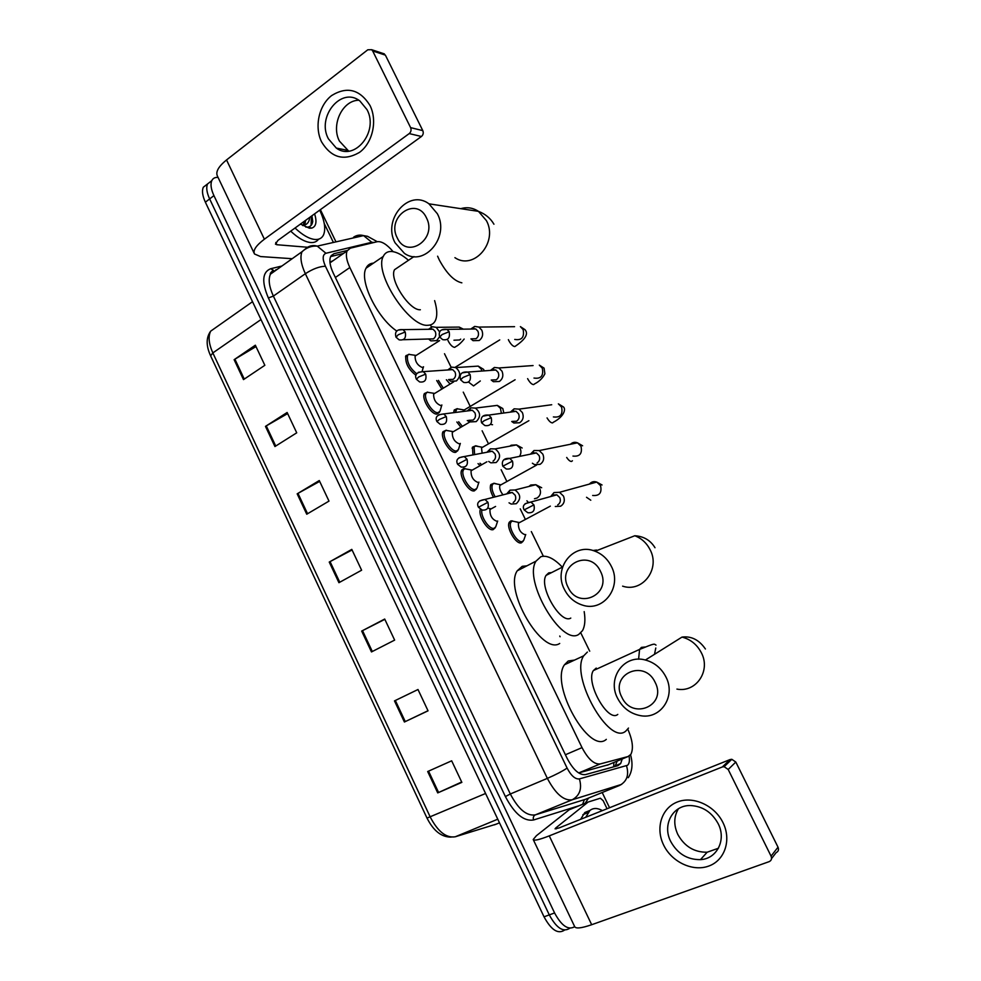 <?xml version="1.0" encoding="UTF-8"?>
<svg xmlns="http://www.w3.org/2000/svg" width="981" height="981" viewBox="0 0 981 981"><rect width="100%" height="100%" fill="white"/><g stroke="black" fill="none" stroke-linecap="round" stroke-linejoin="round"><path stroke-width="1.47" d="M495.172 527.631L493.284 529.581C488.097 531.812 477.772 515.663 480.359 509.335M476.508 488.783L474.473 490.807C468.906 492.805 458.299 475.442 461.781 470.022L463.67 468.526L465.117 468.562M457.968 450.205L455.797 452.29C450.181 453.945 439.672 436.986 443.032 431.665L446.294 430.193M439.549 411.897L437.232 414.019C431.579 415.343 421.156 398.776 424.393 393.565L427.593 392.081M416.067 375.331C408.415 369.518 405.018 362.97 405.876 355.686L409.384 354.276M441.806 388.966L436.692 380.53M460.788 427.127L456.839 422.002M453.725 412.67L454.24 409.972L457.269 408.636M523.192 540.985L521.5 542.775C516.288 545.215 505.779 527.471 509.323 522.199L510.856 520.911L512.523 520.911M493.443 497.293C490.488 491.861 489.617 487.618 490.843 484.565L493.995 483.253M479.979 465.497L478.029 463.608M472.928 454.914L472.486 447.164L475.577 445.828M393.136 251.676C387.005 244.453 381.719 241.118 377.28 241.694L350.303 248.181L347.102 250.928C345.582 254.79 346.489 260.321 349.837 267.531L582.027 747.62C588.11 759.122 594.155 764.567 600.176 763.941L578.876 772.869L608.49 764.702M600.176 763.941L628.036 756.547L630.857 754.377C633.652 748.577 632.622 740.165 627.766 729.141M333.099 260.688L329.923 262.099M560.09 636.743L559.746 636.056M589.716 651.2L580.801 632.917M543.351 556.215L531.322 531.579M525.289 519.219L520.237 508.857M506.797 481.34L501.119 469.691M488.428 443.706L482.125 430.782M470.169 406.306L463.253 392.13M451.125 367.274L444.503 353.724M438.446 341.302L438.139 340.677M431.456 326.992L430.438 324.907M347.335 250.462L333.945 253.723L330.646 256.531C329.064 260.406 329.935 265.925 333.258 273.086L567.177 758.436C573.235 769.913 579.33 775.297 585.449 774.598L617.871 765.695L620.679 763.549L622.199 758.987M617.172 761.084L614.952 766.504M574.682 926.677C568.269 930.478 561.573 925.905 554.584 912.955L213.932 195.624C211.013 189.259 210.29 184.269 211.786 180.663C212.951 178.248 215.047 177.169 218.064 177.438M320.382 209.652L335.968 241.878M602.199 792.513L609.557 807.743M569.9 928.185L569.765 928.234C563.315 932.588 556.485 928.136 549.286 914.893L209.64 198.922C206.733 192.558 206.022 187.567 207.531 183.962L211.737 180.762M330.622 256.581L343.546 253.405M569.765 928.234C563.315 932.588 556.485 928.136 549.286 914.893L209.64 198.922C206.733 192.558 206.022 187.567 207.531 183.962L211.786 180.663M564.615 930.074L564.516 930.111C558.03 934.464 551.199 930.037 544.026 916.818L205.372 202.196C202.466 195.844 201.779 190.866 203.288 187.236L207.494 184.036M265.471 426.379L287.126 412.486L296.728 432.817L274.938 446.539L265.471 426.379L266.268 425.889L275.735 446.036M234.128 359.684L255.342 345.202L264.845 365.3L243.484 379.61L234.128 359.684L234.913 359.181L244.269 379.095M361.67 631.077L384.699 619.048L394.644 640.103L371.48 651.936L361.67 631.077L362.516 630.648L372.314 651.507M394.485 700.9L417.992 689.508L428.047 710.82L404.405 722.004L394.485 700.9L395.343 700.483L405.263 721.599L404.405 722.004M427.679 771.532L451.665 760.815L461.855 782.372L437.722 792.893L427.679 771.532M297.169 493.835L319.279 480.543L328.991 501.107L306.746 514.216L297.169 493.835L297.979 493.369L307.556 513.737M329.236 562.064L351.799 549.385L361.621 570.206L338.923 582.689L329.236 562.064L330.057 561.61L339.757 582.224M352.069 549.961L330.057 561.61M319.671 481.389L297.979 493.369M461.671 782.004L437.722 792.893M428.01 710.735L405.263 721.599M417.992 689.52L395.343 700.483M384.834 619.342L362.516 630.648M255.992 346.575L234.913 359.181M287.654 413.59L266.268 425.889M585.743 817.271L589.924 810.453C593.321 807.804 597.49 807.853 602.432 810.6M580.642 819.307L584.86 812.489L589.691 810.539M722.997 822.654C731.679 839.969 724.8 860.46 708.687 866.088C692.696 871.986 671.727 861.992 663.61 845.021C655.271 828.123 661.537 808.074 677.319 802.004C692.978 795.677 714.56 805.242 722.997 822.654M670.734 841.514C677.528 853.74 687.436 859.785 700.459 859.638C717.013 858.902 726.59 839.736 718.141 823.635C711.85 812.268 702.69 806.247 690.636 805.548C672.794 804.886 661.979 824.813 670.734 841.514M718.423 848.246L707.166 852.219C694.29 852.403 684.493 846.468 677.785 834.402C673.567 825.082 673.788 816.523 678.472 808.724M730.06 759.564L731.814 759.306L735.811 762.041L728.196 769.484L724.137 766.688L722.359 766.946L730.06 759.564L559.121 827.915L555.062 828.835L555.81 827.927L588.146 802.041L600.36 798.215L603.156 800.68L607.055 808.749M587.864 802.188L569.213 809.754L536.423 835.689L533.21 839.503C533.885 840.987 539.231 839.773 549.262 835.873L722.359 766.946M569.213 809.754L588.024 802.09M533.333 839.773L574.658 926.591C575.712 928.872 581.39 928.247 591.678 924.715L769.178 861.637C771.434 860.545 772.059 858.706 771.054 856.119L778.019 847.192C779 849.73 778.374 851.533 776.155 852.624L771.532 858.583M728.196 769.484L771.054 856.119M735.811 762.041L778.019 847.192M655.136 682.322C644.235 658.521 609.544 674.339 621.77 697.074C632.181 720.679 667.423 705.584 655.136 682.322M617.564 698.214C606.773 678.165 624.075 653.898 645.4 660.017C654.462 662.494 661.28 668.11 665.866 676.841C676.363 696.375 660.471 719.882 640.201 715.603C630.121 713.567 622.567 707.767 617.564 698.214M596.24 668.086L593.382 670.563C585.203 682.077 607.975 722.997 617.785 714.413M628.502 728.061L625.878 731.004C609.324 746.48 569.581 675.651 583.72 655.811L587.361 652.071M606.319 739.367C589.274 754.99 549.838 684.738 564.467 664.775L568.232 660.998L574.535 660.078M600.47 571.298C589.765 547.901 556.129 565.081 568.134 587.361C578.361 610.587 612.536 594.106 600.47 571.298M564.418 589.434C552.867 568.195 573.382 542.064 595.099 551.236C602.199 554.044 607.595 559.023 611.261 566.172C622.567 587.043 603.303 612.463 582.407 605.081C574.425 602.493 568.428 597.282 564.418 589.434M551.567 572.597L548.735 572.892L546.049 575.393C538.544 586.503 560.642 624.615 570.783 618.079M584.186 611.604C585.498 619.845 584.946 626.185 582.53 630.624L578.753 634.413C561.623 646.32 523.032 580.335 536.006 561.157L540.85 556.73C546.65 555.001 553.566 558.214 561.586 566.368M559.71 643.462C542.15 655.541 503.817 590.108 517.232 570.807L522.223 566.319L526.907 565.829M426.441 217.794C416.336 195.66 385.974 216.997 397.244 237.856C406.919 259.879 437.784 239.156 426.441 217.794M395.049 242.773C382.283 219.621 408.734 188.511 428.955 203.827L437.367 213.748C450.058 236.924 424.233 267.322 404.466 253.417L395.049 242.773M434.62 300.627C437.183 309.211 437.452 315.833 435.405 320.493C433.909 323.607 431.419 325.189 427.912 325.263C409.31 327.556 373.7 273 383.252 256.446C384.932 252.84 387.826 251.197 391.934 251.516C396.802 252.031 402.32 254.962 408.488 260.296M398.764 266.844L394.521 269.714C388.991 279.278 409.371 310.769 420.359 309.763M396.913 331.124C377.403 318.322 358.972 280.652 366.023 268.218C367.544 265.029 370.021 263.337 373.467 263.129M519.231 522.456L519.844 522.395M525.644 534.571L525.24 534.78C520.506 533.063 518.226 529.188 518.397 523.18L519.084 522.505L512.143 521.034L515.883 521.831M525.742 534.522L523.731 540.286L522.383 541.463C517.49 543.732 507.643 527.091 510.966 522.15L512.143 521.034M555.283 506.503L560.678 506.208C564.21 503.805 565.154 500.433 563.486 496.092L559.513 492.303L553.983 492.572L550.721 496.533M553.983 492.572L551.297 496.374M557.723 504.908C560.274 503.167 560.948 500.727 559.746 497.575L556.852 494.829L552.867 495.025M495.172 496.852C492.204 491.604 491.309 487.483 492.474 484.491L494.032 483.241L497.342 484.111M532.389 463.228L534.473 464.602L540.09 464.344C543.584 461.892 544.504 458.495 542.861 454.178L539.194 450.573L534.007 450.512L530.476 454.154M532.254 453.112L531.089 454.031M537.085 462.922C539.611 461.144 540.273 458.679 539.072 455.552L536.411 452.94L532.671 452.903L534.007 450.512M503.008 494.853C500.175 491.187 499.133 488.035 499.893 485.411L500.568 484.749L493.627 483.375M474.62 454.595L474.105 447.066L475.785 445.779L478.912 446.625M511.726 421.487L513.836 422.995L519.648 422.762C523.106 420.26 524.013 416.851 522.37 412.56L518.986 409.126L514.13 408.819L510.414 412.106M511.8 411.48L511.052 412.02M512.364 421.389L516.595 421.229C519.084 419.402 519.746 416.937 518.557 413.823L516.092 411.333L512.597 411.113L514.13 408.819M482.137 453.173L481.512 447.876L482.161 447.213L475.221 445.963M481.561 464.589L479.991 463.204M455.38 412.461L456.938 408.758L460.58 409.371M491.248 380.027L493.369 381.695L499.354 381.486C502.763 378.924 503.658 375.502 502.027 371.235L498.9 367.961L494.35 367.458L490.512 370.413M491.898 379.966L496.239 379.819C498.704 377.967 499.354 375.49 498.164 372.4L495.895 370.021L492.621 369.653L494.35 367.458M469.703 421.879L467.275 420.542M462.983 411.505L463.878 409.911L456.938 408.758M462.309 426.232L458.667 421.744M470.941 338.862L473.075 340.677L479.206 340.493C482.566 337.881 483.437 334.447 481.818 330.192L478.924 327.078L474.669 326.415L470.757 329.052M471.591 338.837L476.043 338.715C478.47 336.814 479.108 334.325 477.931 331.247L475.822 328.991L472.756 328.512L474.669 326.415M449.997 383.976L446.38 379.745M443.289 388.059L438.458 380.395M497.588 521.058L497.06 521.34C492.131 519.587 489.777 515.638 489.96 509.507L490.708 508.783L488.563 508.33M509.041 502.812L511.175 504.062L516.264 503.719C521.242 498.839 520.801 494.252 514.951 489.985L509.985 490.169L506.699 493.909M497.674 521.021L495.712 526.907L494.166 528.219C489.593 530.169 480.334 516.484 481.867 509.997M508.477 492.72L507.177 493.786M513.222 502.431C515.699 500.727 516.337 498.311 515.16 495.221L512.254 492.487L508.673 492.621L509.985 490.169M464.687 468.71L463.449 469.924C460.187 475 470.144 491.297 475.356 489.433L477.024 488.072L478.936 482.112L478.201 482.517C473.283 480.665 470.905 476.754 471.064 470.782L471.775 470.058L464.687 468.71L468.71 469.482M488.697 461.45L490.843 462.836L496.165 462.529C501.009 457.722 500.653 453.185 495.098 448.906L490.414 448.832L486.907 452.266M488.354 451.468L487.422 452.167M493.063 461.119C495.503 459.366 496.141 456.95 494.976 453.872L492.278 451.248L488.906 451.199L490.414 448.832M460.347 443.437L459.464 443.939C454.559 441.99 452.167 438.115 452.278 432.302L452.977 431.591L445.877 430.352L449.874 431.051M468.538 420.371L470.696 421.904L476.19 421.609C480.923 416.888 480.641 412.388 475.356 408.108L470.941 407.826L467.287 410.953M460.322 443.449L458.47 449.506L456.656 450.904C451.407 452.437 441.548 436.545 444.687 431.554L445.877 430.352M469.053 420.297L473.05 420.089C475.466 418.298 476.079 415.87 474.914 412.805L472.425 410.303L469.249 410.095L470.941 407.826M441.891 404.994L440.849 405.619C435.956 403.571 433.553 399.733 433.627 394.068L434.301 393.369L427.189 392.228L431.137 392.866M448.538 379.573L450.708 381.241L456.361 380.971C460.972 376.324 460.763 371.86 455.724 367.581L451.579 367.139L447.814 369.96M441.83 405.018L440.028 411.211L438.09 412.621C432.78 413.847 423.032 398.311 426.048 393.43L427.189 392.228M449.065 379.524L453.173 379.34C455.552 377.513 456.165 375.073 455.012 372.02L452.695 369.629L449.703 369.31L451.579 367.139M423.547 366.796L422.357 367.532C417.477 365.41 415.049 361.584 415.098 356.078L415.748 355.38L408.636 354.349L412.51 354.914M439.758 332.105L436.202 327.335L432.302 326.747L428.489 329.297M428.697 339.07L430.88 340.885L436.668 340.615L439.586 336.753M423.461 366.845L422.149 371.235M403.252 339.72L433.43 338.862C435.785 336.998 436.386 334.558 435.233 331.529L433.075 329.236L430.267 328.819L432.302 326.747M416.815 373.81C409.776 368.243 406.686 362.148 407.532 355.527L408.636 354.349M369.984 105.445C377.66 120.761 372.608 142.919 359.475 152.398C343.951 161.325 331.333 157.843 321.609 141.951C314.202 126.966 318.8 105.359 331.664 95.537C347.066 86.095 359.843 89.394 369.984 105.445M328.39 138.799L336.311 148.082C354.46 161.779 379.058 131.687 367.041 109.676L359.88 100.982C341.351 86.132 316.323 116.862 328.39 138.799M348.696 151.123L339.438 141.117C330.83 125.041 342.295 100.381 358.764 100.234M324.257 223.533L333.405 242.466M292.203 258.702L260.529 256.556L254.508 253.993C252.779 250.425 256.078 245.495 264.38 239.205L409.224 133.588C411.051 131.957 411.505 129.97 410.61 127.628L422.799 130.632C423.694 132.938 423.228 134.9 421.425 136.494L277.954 240.382L275.44 244.11L276.875 244.735L307.568 247.249M254.189 253.331L217.451 176.126C215.415 171.933 218.456 166.537 226.537 159.94L367.789 49.786L371.676 49.7L372.682 50.963L410.61 127.628M382.455 53.256L385.386 55.132L422.799 130.632M319.72 210.13C324.674 220.872 325.937 229.162 323.485 235.011C321.854 238.297 318.972 239.793 314.84 239.474C309.003 238.812 302.393 234.986 295.023 228.009M318.555 239.192C316.814 241.694 314.141 242.81 310.548 242.528C304.699 241.89 298.077 238.089 290.707 231.148M314.619 213.821C317.084 221.89 316.115 226.648 311.737 228.107L309.42 228.217L300.468 224.073M305.594 220.357L305.03 223.582L303.104 225.397L304.674 221.019M302.639 225.569L303.104 225.397C307.139 224.698 309.346 222.025 309.726 217.365M305.802 227.101L308.034 227.065C310.707 226.55 312.265 224.649 312.731 221.399L311.933 215.771M311.075 225.434L311.455 216.114M607.313 765.192L628.036 756.547M613.861 762.47L613.701 766.848M565.399 754.757L582.027 747.62M335.379 277.488L349.837 267.531M374.129 242.454L371.787 242.295L325.962 253.27C322.467 254.704 322.283 259.021 325.422 266.231L567.104 768.098C571.163 775.787 575.258 779.392 579.403 778.902L627.558 765.278C629.299 763.708 629.814 760.655 629.103 756.118M353.626 237.169C356.667 235.121 359.978 234.606 363.583 235.612L371.787 242.295M588.575 798.056L585.203 803.231M579.06 805.72L533.554 819.993C523.842 821.563 514.449 813.752 505.399 796.572L268.365 297.966C261.535 281.792 262.307 272.044 270.719 268.72L281.915 266.01M554.584 912.955L544.026 916.818M213.932 195.624L205.372 202.196M621.611 784.383L572.181 799.797L535.307 814.88L585.436 799.331M579.403 778.902C582.211 788.626 579.808 795.579 572.181 799.797C563.805 800.999 555.54 793.85 547.361 778.374L510.328 793.997C518.36 809.251 526.687 816.217 535.307 814.88C533.468 815.898 532.879 817.602 533.554 819.993M626.516 765.805C629.213 774.892 626.92 781.428 619.636 785.413L584.382 799.76L582.604 804.285M356.091 237.046L356.814 237.144M276.581 269.8L270.425 274.177C268.132 279.45 269.113 286.746 273.38 296.09L510.328 793.997L505.399 796.572M567.104 768.098C562.383 771.262 555.81 774.683 547.361 778.374L305.349 273.711L273.38 296.09L268.365 297.966M325.422 266.231C319.512 266.403 312.829 268.892 305.349 273.711C300.995 264.257 299.892 256.924 302.025 251.712L306.795 247.764C309.959 245.593 313.454 245.054 317.255 246.121L325.962 253.27M270.719 268.72L273.92 270.621M331.1 255.71L333.945 253.723M485.57 793.482L427.005 818.093L210.621 355.833L212.84 352.915L430.267 817.087C437.931 831.692 446.269 838.252 455.294 836.768L496.754 823.979M494.424 824.837L499.488 822.851M214.25 328.647L210.67 331.161C208.046 336.532 208.769 343.791 212.84 352.915L260.995 319.548M455.294 836.768L497.759 819.196M428.562 771.152L438.593 792.501M549.262 835.873L591.678 924.715M555.81 827.927L556.264 828.871M676.927 689.091C696.069 692.917 711.139 670.808 701.292 652.647C696.988 644.517 690.563 639.33 682.016 637.086L645.4 660.017M645.314 647.006L641.427 647.374L639.587 649.41L638.594 659.22M622.604 586.148C642.371 592.916 660.667 569.041 650.047 549.618C646.589 542.947 641.513 538.324 634.793 535.749L595.099 551.236M596.583 550.047L592.88 550.513M454.914 257.66C473.713 270.682 498.397 242.307 486.429 220.651L478.458 211.356C472.928 207.751 467.03 206.844 460.763 208.671M437.612 256.2L439.341 260.063C446.711 273.576 454.215 281.155 461.855 282.835M533.909 504.896L524.161 509.899L527.79 512.72C533.124 513.235 535.16 510.635 533.909 504.896L530.917 502.027L525.117 503.719M590.783 500.224L586.528 497.281M592.671 495.466C599.477 496.055 602.089 492.769 600.531 485.632L596.742 482.076C593.836 481.107 591.396 481.781 589.422 484.099M512.487 461.131L502.812 466.208L506.233 468.967C511.628 469.605 513.713 466.993 512.487 461.131L509.728 458.397L504.026 459.77M572.413 460.751L571.616 461.438C570.194 461.56 568.551 460.236 566.687 457.453M572.953 456.067C579.832 456.815 582.506 453.529 580.985 446.22L577.502 442.836C574.866 441.818 572.524 442.296 570.476 444.258M491.223 417.673L484.197 420.665L481.634 422.848L484.859 425.533C490.292 426.281 492.413 423.657 491.223 417.673L488.685 415.086L483.118 416.152M553.394 416.925C560.335 417.82 563.057 414.546 561.573 407.078L558.361 403.853L563.278 406.821C566.147 408.795 564.32 416.533 553.431 422.198L552.561 422.909C550.881 422.885 549.041 421.217 547.055 417.906M518.986 409.126L551.714 404.748M470.107 374.546L463.081 377.44L460.604 379.794L463.67 382.418C469.126 383.264 471.272 380.64 470.107 374.546L467.765 372.069L462.394 372.841M533.995 378.053C540.972 379.083 543.744 375.797 542.297 368.194L539.329 365.116L544.075 368.12L544.896 373.773C542.701 378.139 539.256 381.523 534.571 383.902L533.627 384.613C531.788 384.466 529.863 382.615 527.839 379.071L527.619 378.629M498.9 367.961L533.075 365.557M449.151 331.725L442.112 334.546L439.733 337.047L442.652 339.622C448.121 340.554 450.291 337.918 449.151 331.725L446.98 329.371L441.842 329.861M514.743 339.438C521.745 340.579 524.553 337.292 523.143 329.567L520.384 326.624L525.007 329.677C528.612 333.761 525.558 339.156 515.834 345.864L514.817 346.575C512.94 346.33 511.003 344.441 508.98 340.91L508.379 339.634M478.924 327.078L514.571 326.685M487.949 502.321L478.434 507.238L482.149 510.059C487.263 510.476 489.2 507.9 487.949 502.321L484.945 499.464L479.623 500.935M527.852 501.806L526.895 500.813M534.473 498.74L537.073 498.029C540.556 495.564 541.365 492.217 539.501 487.949L535.81 484.712L530.709 485.031L528.967 486.441M467.042 459.28L457.612 464.271L461.131 467.042C466.294 467.569 468.268 464.982 467.042 459.28L464.258 456.557L459.034 457.735M519.464 456.41C521.242 453.774 521.389 450.978 519.905 448.01L516.509 444.92L511.187 445.202L509.936 446.134M446.281 416.545L439.304 419.476L436.937 421.609L440.273 424.319C445.484 424.957 447.483 422.357 446.281 416.545L443.719 413.945L438.63 414.853M492.536 424.724L491.371 424.552M501.377 413.344L500.433 408.317L497.293 405.386L491.064 406.159M425.68 374.129L418.691 376.974L416.41 379.255L419.586 381.928C424.822 382.639 426.845 380.039 425.68 374.129L423.289 371.64L418.384 372.277M480.31 380.971L473.553 385.925L468.489 382.038M481.916 371.039L481.095 368.905L478.201 366.109L483.559 369.334L484.32 370.867M405.227 332.007L398.225 334.779L396.03 337.206L399.071 339.831C404.319 340.628 406.367 338.016 405.227 332.007L402.995 329.628L398.311 330.021M464.16 339.046C461.217 342.725 458.458 345.226 455.883 346.563L454.694 347.372C452.633 347.127 450.586 345.214 448.538 341.633L447.949 340.395M453.958 340.223L459.623 339.966L460.69 339.144M461.524 329.175L459.194 327.09L453.713 327.151M226.537 159.94L264.38 239.205M385.386 55.132L372.682 50.963M275.784 242.442L276.875 244.735M421.425 136.494L409.224 133.588M616.559 766.063L616.791 765.168M329.996 262.847L347.102 250.928M522.947 541.524L520.335 542.898M439.304 412.51L436.753 414.043M457.722 450.806L455.086 452.339M476.263 489.36L473.529 490.88M494.915 528.183L492.106 529.691M615.627 765.646L620.679 763.549M628.257 777.688C632.279 771.495 633.052 763.868 630.562 754.794M377.268 241.694L367.532 236.311L363.583 235.612L317.255 246.121C311.578 245.741 306.501 247.604 302.025 251.712L270.425 274.177C269.873 273.662 270.719 272.448 272.976 270.523M276.936 269.554L275.735 269.849M210.621 355.833C206.01 345.839 206.022 337.611 210.67 331.161L252.534 301.694M451.15 837.112C441.524 837.198 433.479 830.87 427.029 818.117M203.288 187.236L207.531 183.962M587.913 812.66L582.837 814.696M700.459 859.638L707.166 852.219M731.814 759.306L724.137 766.688M583.72 655.811L564.467 664.775M705.413 648.993C699.122 639.87 691.323 635.909 682.016 637.086M593.382 670.563L639.587 649.41C655.737 642.837 653.837 643.855 656.019 645.118M655.786 648.012L654.499 654.315M536.006 561.157L517.232 570.807M655.001 547.729C650.477 540.298 643.744 536.3 634.793 535.749M546.049 575.393L562.591 567.018M493.946 224.22C490.475 218.26 485.313 213.968 478.458 211.356L428.955 203.827M383.252 256.446L366.023 268.218M394.521 269.714L414.007 256.568M602.052 484.982L596.742 482.076L559.513 492.303M524.136 509.862C521.953 505.779 524.21 503.167 530.917 502.027L556.852 494.829M518.397 523.18L550.341 506.135M510.966 522.15L508.931 523.253M582.604 445.779L577.502 442.836L539.194 450.573M502.787 466.159C501.965 463.731 501.389 457.857 509.728 458.397L536.411 452.94M499.893 485.411L536.546 465.117M492.474 484.491L490.451 485.62M481.597 422.774C480.788 420.224 480.273 414.313 488.685 415.086L516.092 411.333M481.512 447.876L528.882 420.69M474.105 447.066L472.106 448.219M460.567 379.708C459.856 377.293 458.973 371.235 467.765 372.069L495.895 370.021M463.24 410.561L515.111 379.745M455.858 409.862L453.872 411.051M439.684 336.961C439.022 334.582 437.931 328.427 446.98 329.371L475.822 328.991M455.123 367.323L499.746 339.892M478.421 507.202C476.374 503.02 478.544 500.445 484.945 499.464L512.254 492.487M514.951 489.985L535.81 484.712L541.671 487.729M489.96 509.507L495.577 506.441M457.587 464.221C455.527 459.917 457.759 457.367 464.258 456.557L492.278 451.248M495.098 448.906L516.509 444.92L522.174 448.01M471.064 470.782L486.895 461.806M463.449 469.924L461.389 471.101M475.356 408.108L497.293 405.386L502.799 408.537L503.829 413.013M436.901 421.548C434.828 417.133 437.097 414.607 443.719 413.945L472.425 410.303M452.278 432.302L470.304 421.707M444.687 431.554L442.639 432.768M416.361 379.181C414.301 374.644 416.606 372.13 423.289 371.64L452.695 369.629M433.627 394.068L453.725 381.83M478.201 366.109L455.724 367.581M426.048 393.43L424.013 394.669M395.981 337.108C395.392 334.779 394.141 328.942 402.995 329.628L433.075 329.236M436.202 327.335L459.194 327.09L463.375 329.15M415.098 356.078L439.586 340.628M407.532 355.527L405.521 356.802M336.311 148.082L347.286 150.277M384.393 53.894L371.676 49.7M305.03 223.582L303.742 224.514M308.034 227.065L311.737 228.107"/></g></svg>
